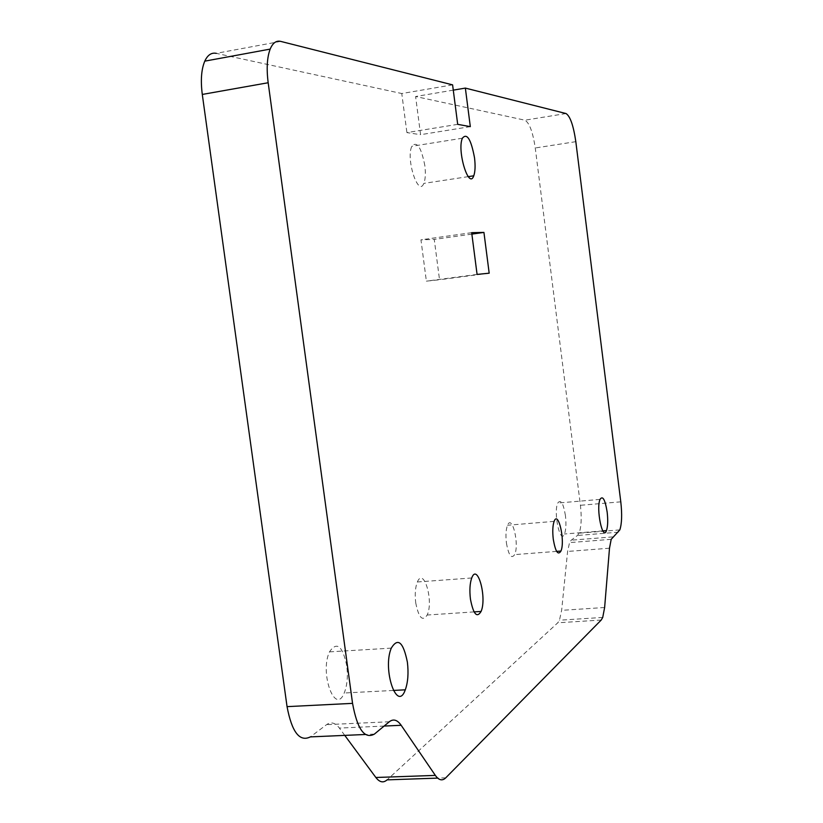 <?xml version="1.0" encoding="UTF-8"?>
<svg xmlns="http://www.w3.org/2000/svg" width="823" height="823" viewBox="0 0 823 823"><rect width="100%" height="100%" fill="white"/><g stroke="black" fill="none" stroke-linecap="round" stroke-linejoin="round"><path stroke-width="0.62" stroke-dasharray="4.12 3.09" d="M506.423 543.026C508.665 555.412 511.412 559.28 514.653 554.62C519.55 544.569 512.143 513.799 507.513 525.249C505.919 529.426 505.559 535.351 506.423 543.026M346.75 665.663C342.512 645.726 336.751 641.127 329.488 651.867C319.427 672.967 335.136 715.928 344.209 693.007C347.183 685.549 348.036 676.434 346.75 665.663M565.432 515.579C563.333 503.141 560.782 498.964 557.788 503.048C553.169 512.462 560.257 544.919 564.485 533.983C566.029 529.827 566.347 523.695 565.432 515.579M415.728 602.837C418.732 617.836 422.549 621.91 427.178 615.028C433.875 601.171 423.722 566.481 417.364 581.974C415.286 587.262 414.741 594.216 415.728 602.837M424.833 165.557C421.232 147.152 416.901 140.733 411.839 146.288C405.636 158.839 418.351 197.664 423.814 183.395C425.429 179.321 425.769 173.375 424.833 165.557M471.682 232.672L420.954 239.832L426.376 281.147L439.533 279.769L434.256 239.411L420.954 239.832M471.877 234.113L434.256 239.411M489.181 273.185L439.533 279.769M477.083 274.419L426.376 281.147M453.278 90.139L415.605 96.517L524.889 120.189C529.395 122.75 532.851 132.019 535.259 147.975L580.421 505.291C581.799 517.667 581.357 526.957 579.073 533.181L577.479 535.464L571.224 540.186L569.547 542.604L567.603 551.441L561.636 610.347L559.455 620.213L557.778 622.795L387.098 779.865M470.314 126.639L420.584 134.684L415.605 96.517M457.691 124.345L406.901 132.606L420.584 134.684M452.599 84.862L401.778 93.534L406.901 132.606M280.684 41.387L216.192 53.341L401.778 93.534M344.765 735.381L339.374 728.077C335.27 722.687 331 721.545 326.577 724.652L310.343 736.894M612.713 536.905L571.224 540.186M609.504 548.2L567.603 551.441M618.402 532.193L577.479 535.464M620.789 501.835L580.421 505.291M575.822 141.669L535.259 147.975M566.029 113.543L524.889 120.189M374.403 734.095L365.33 734.486M389.3 721.761L326.577 724.652M384.115 726.061L339.374 728.077M445.747 777.838L437.671 778.116M601.212 620.038L557.778 622.795M604.627 607.508L561.636 610.347M554.105 521.37L507.513 525.249M556.626 551.379L514.653 554.62M391.285 648.123L329.488 651.867M393.281 690.446L344.209 693.007M600.018 499.396L557.788 503.048M602.827 530.886L564.485 533.983M471.723 577.983L417.364 581.974M474.058 611.9L427.178 615.028M462.372 138.213L411.839 146.288M468.246 176.636L423.814 183.395M611.191 539.322L569.547 542.604M619.832 529.899L579.073 533.181M602.724 617.445L559.455 620.213"/><path stroke-width="1.23" d="M553.282 539.291C552.408 531.545 552.686 525.568 554.105 521.37C558.241 509.869 565.36 540.948 560.957 551.04C558.025 555.71 555.463 551.791 553.282 539.291M407.385 662.176C403.27 641.971 397.9 637.29 391.285 648.123C382.191 669.418 397.128 712.975 405.297 689.818C407.971 682.288 408.671 673.07 407.385 662.176M607.158 512.071C605.111 499.53 602.734 495.302 600.018 499.396C595.883 508.84 602.714 541.596 606.479 530.598C607.847 526.422 608.074 520.249 607.158 512.071M470.427 599.041C469.429 590.328 469.861 583.312 471.723 577.983C477.433 562.387 487.123 597.477 481.095 611.438C476.898 618.351 473.338 614.225 470.427 599.041M474.521 157.821C471.034 139.221 466.98 132.678 462.372 138.213C456.786 150.784 468.884 190.113 473.76 175.803C475.21 171.719 475.468 165.721 474.521 157.821M483.934 232.415L489.181 273.185L477.083 274.419L471.682 232.672L483.934 232.415L471.877 234.113M465.355 88.092L470.314 126.639L457.691 124.345L452.599 84.862L280.684 41.387C276.261 40.368 272.752 42.94 270.17 49.102C267.053 57.363 266.385 68.587 268.175 82.742L352.553 703.367C357.264 729.199 364.548 739.445 374.403 734.095L389.3 721.761C393.363 718.644 397.324 719.816 401.171 725.289L435.346 775.4C438.865 780.327 442.332 781.14 445.747 777.838L601.212 620.038L602.724 617.445L604.627 607.508L609.504 548.2L611.191 539.322L619.832 529.899C621.859 523.654 622.178 514.293 620.789 501.835L575.822 141.669C573.456 125.569 570.195 116.197 566.029 113.543L465.355 88.092L453.278 90.139M365.33 734.486L310.343 736.894C299.634 742.212 291.867 732.131 287.052 706.638L202.293 94.439C200.503 80.469 201.326 69.369 204.773 61.149C207.622 55.018 211.429 52.415 216.192 53.341M437.671 778.116L387.098 779.865C383.364 783.136 379.609 782.344 375.854 777.488L344.765 735.381M268.175 82.742L202.293 94.439M352.553 703.367L287.052 706.638M401.171 725.289L384.115 726.061M435.346 775.4L375.854 777.488M560.957 551.04L556.626 551.379M405.297 689.818L393.281 690.446M606.479 530.598L602.827 530.886M481.095 611.438L474.058 611.9M473.76 175.803L468.246 176.636M270.17 49.102L204.773 61.149"/></g></svg>
